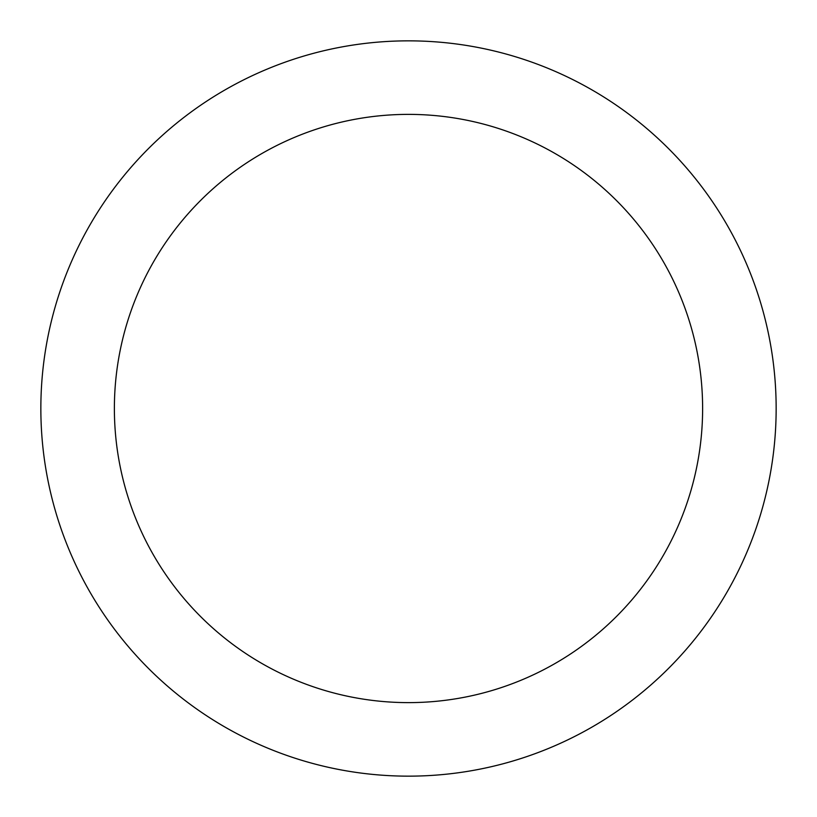 <?xml version="1.0" encoding="UTF-8"?>
<svg xmlns="http://www.w3.org/2000/svg" width="817" height="817" viewBox="0 0 817 817"><rect width="100%" height="100%" fill="white"/><g stroke="black" fill="none" stroke-linecap="round" stroke-linejoin="round"><path stroke-width="1.23" d="M408.5 40.85A367.65 367.65 0 0 1 776.15 408.5A367.65 367.65 0 0 1 408.5 776.15A367.65 367.65 0 0 1 40.85 408.5A367.65 367.65 0 0 1 408.5 40.85M408.5 702.62A294.12 294.12 0 0 1 114.38 408.5A294.12 294.12 0 0 1 408.5 114.38A294.12 294.12 0 0 1 702.62 408.5A294.12 294.12 0 0 1 408.5 702.62"/></g></svg>
